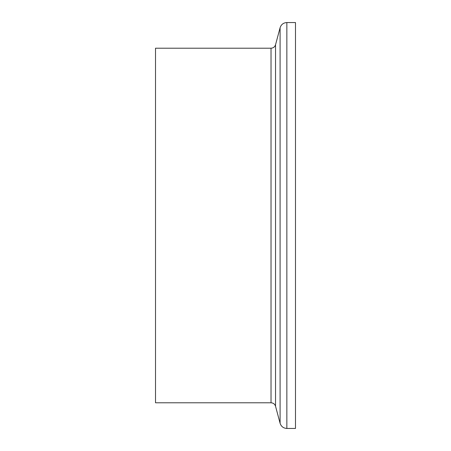 <?xml version="1.0" encoding="UTF-8"?>
<svg xmlns="http://www.w3.org/2000/svg" width="451" height="451" viewBox="0 0 451 451"><rect width="100%" height="100%" fill="white"/><g stroke="black" fill="none" stroke-linecap="round" stroke-linejoin="round"><path stroke-width="0.68" d="M271.028 48.212L155.516 48.212L155.516 402.788L271.028 402.788L271.028 48.212C273.312 48.071 274.811 46.921 275.538 44.75L275.538 406.25C274.811 404.079 273.312 402.929 271.028 402.788M286.859 428.45L286.859 22.55L295.484 22.55L295.484 428.45L286.859 428.45C283.437 428.241 281.182 426.516 280.094 423.263L280.094 27.736L275.538 44.75M275.538 406.25L280.094 423.263M286.859 22.55C283.437 22.759 281.182 24.484 280.094 27.736"/></g></svg>
